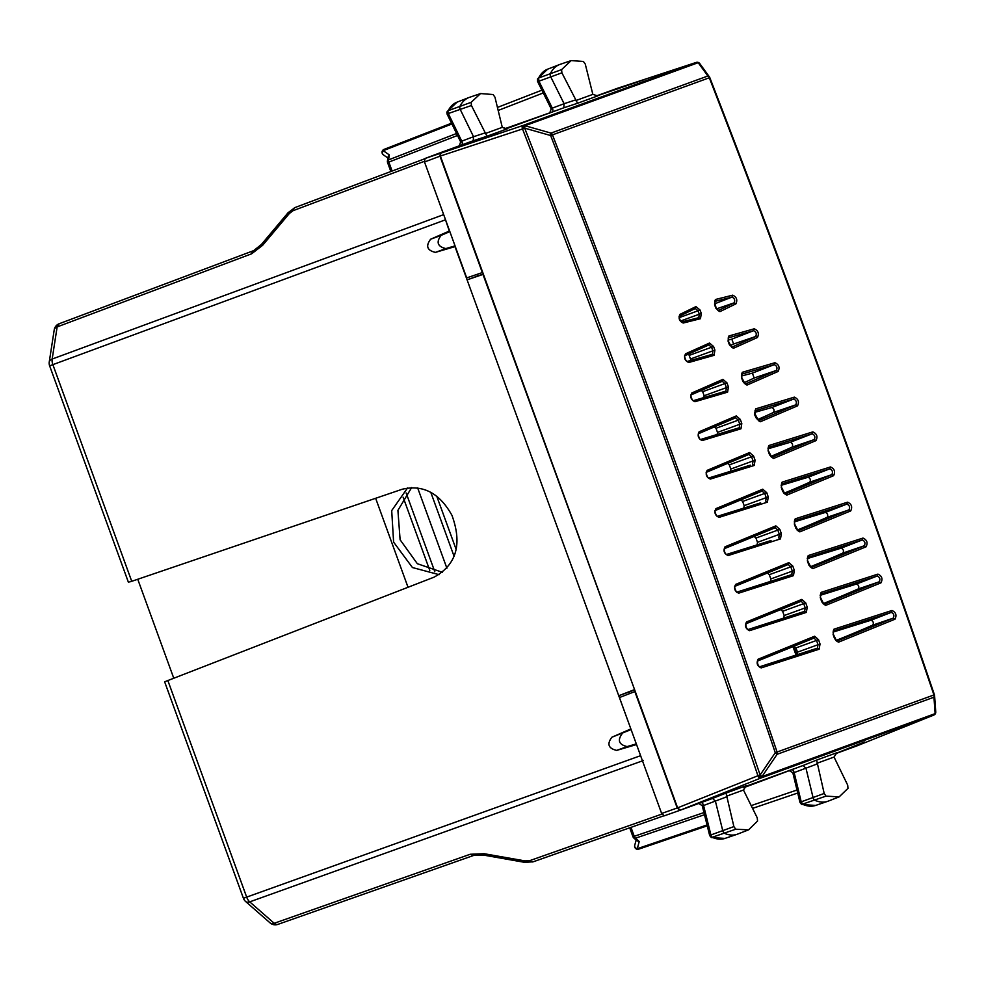 <?xml version="1.0" encoding="UTF-8"?>
<svg xmlns="http://www.w3.org/2000/svg" width="985" height="985" viewBox="0 0 985 985"><rect width="100%" height="100%" fill="white"/><g stroke="black" fill="none" stroke-linecap="round" stroke-linejoin="round"><path stroke-width="1.48" d="M524.906 860.89L529.548 860.705A7.794 4.309 70.6 0 0 533.144 861.813L524.574 862.331L483.758 855.14L484.103 853.699L524.906 860.89L524.599 861.924M636.544 744.525L641.592 758.401M636.248 744.635L616.672 750.398C608.361 748.452 606.76 744.057 611.882 737.223L631.102 729.589M622.348 733.419C617.226 740.252 618.826 744.635 627.137 746.581L636.31 743.884M455.045 245.868L445.873 248.577C437.562 246.632 435.973 242.236 441.083 235.403L449.849 231.573M630.868 728.949L467.087 279.851L477.553 276.034L476.962 274.421M477.553 276.034L483.327 274.064M629.538 693.637L628.959 692.024L634.648 689.808M483.401 274.273L467.087 279.851L454.996 246.619L435.407 252.382C427.096 250.436 425.508 246.053 430.617 239.22L449.32 231.044L444.555 217.057M165.825 681.324L434.102 577.148C456.474 564.774 462.421 544.176 451.967 515.364C439.556 493.017 422.934 484.325 402.126 489.274L131.731 581.31L52.87 364.647L445.257 219.889M630.585 729.048L611.882 737.223M442.511 572.347L417.332 563.703L400.107 539.768L397.915 510.365L411.656 487.563M796.151 655.394L792.839 646.295M634.574 689.611L482.982 274.433M628.959 692.024L618.494 695.829L634.155 689.759M129.651 581.926L131.731 581.31M407.568 487.944L391.698 510.587L393.606 542.132L412.419 567.532L439.138 574.674M137.752 579.254L173.742 678.16M375.642 498.287L408.024 587.269M261.751 244.686L262.65 245.29L289.295 213.56L288.113 212.674L261.468 244.403L253.674 250.633A7.794 4.309 69.4 0 0 253.674 250.633A7.794 4.309 69.4 0 0 251.631 253.798L262.65 245.29M728.05 340.108L731.818 339.135L733.591 344.024A1480.283 813.659 -110 0 1 730.107 345.686M741.36 376.073L752.392 373.118L754.165 378.006A1558.221 856.507 -110 0 1 743.835 382.82M754.695 412.37L771.747 407.544C773.988 408.566 774.579 410.191 773.52 412.432A2025.837 1113.543 -110 0 1 757.354 419.684M767.955 448.828L790.302 442.265C792.556 443.287 793.147 444.912 792.075 447.141A2493.466 1370.578 -110 0 1 770.713 456.486M781.13 485.334L808.057 477.269C810.31 478.291 810.901 479.917 809.83 482.145A2805.206 1541.931 -110 0 1 783.974 493.288M794.23 521.927L825.405 512.422C827.659 513.444 828.25 515.069 827.178 517.31A3116.959 1713.284 -110 0 1 797.124 530.09M807.244 558.606L841.141 548.165C843.406 549.174 843.997 550.812 842.926 553.041A3428.711 1884.637 -110 0 1 810.138 566.867M820.16 595.346L856.482 584.043C858.748 585.065 859.339 586.691 858.255 588.931A3740.451 2056.003 -110 0 1 823.066 603.67M833.002 632.111L871.011 620.23C873.289 621.24 873.88 622.877 872.796 625.106A3896.328 2141.673 -110 0 1 835.896 640.496M793.331 646.098L795.942 647.908L797.493 652.156L797.025 655.099A3896.328 2141.673 -110 0 1 796.557 655.259M780.379 609.346L782.619 611.291L784.159 615.539L783.703 618.481M767.044 572.716L769.285 574.674L770.836 578.934L770.368 581.864M753.71 536.099L755.951 538.044L757.502 542.316L757.046 545.247M740.388 499.493L742.641 501.451L744.167 505.674L743.712 508.617M700.433 389.728L702.687 391.685L704.152 395.736L703.684 398.679M688.626 353.923L691.014 360.461M713.743 426.308L715.996 428.266L717.499 432.39L717.031 435.333M727.065 462.913L729.319 464.858L730.833 469.032L730.365 471.963M796.963 655.124L793.639 645.975M717.979 795.314L691.667 805.828L717.979 795.314M864.51 741.988L838.198 752.491L864.51 741.988M471.15 141.729L452.435 148.538L497.462 133.086L471.15 141.729L471.372 142.308M617.681 88.391L598.966 95.213L643.993 79.76L617.681 88.391L617.903 88.982M746.285 785.685L726.031 793.06L733.887 826.587L735.733 829.21L748.551 829.862L757.551 821.047L757.243 817.821L743.466 790.032L746.236 785.71M726.031 793.06L712.586 798.429L715.442 801.334L722.731 830.589A3.115 1.711 70 0 0 724.738 833.445A46.763 25.708 70 0 0 737.075 834.295A46.763 25.708 70 0 0 737.63 834.098L748.551 829.862M711.318 837.521L709.692 835.6L702.231 805.668L698.587 803.366M710.247 835.6L710.911 834.948A2.856 1.564 70 0 0 712.746 837.558A46.492 25.561 70 0 0 725.009 838.407L737.075 834.295M702.65 805.164L703.573 805.508A3.115 1.761 70.6 0 0 701.234 802.566M839.134 796.89L826.021 796.126L824.186 793.467L816.614 760.088L803.169 765.456L806.025 768.411L813.031 797.468A3.115 1.711 -110 0 0 815.026 800.362A46.763 25.708 -110 0 0 827.646 801.334A46.763 25.708 -110 0 0 828.2 801.137L839.134 796.89L847.974 788.357L847.703 785.156L834.049 757.059L836.819 752.749M793.245 772.191L794.156 772.585A3.115 1.761 70.6 0 0 791.866 769.605M836.868 752.725L816.614 760.088M461.854 144.894A3.115 1.761 69.4 0 0 461.756 141.138L473.539 136.706L460.315 109.606A3.115 1.711 -110 0 1 460.02 106.121A46.763 25.708 -110 0 1 468.922 97.54A46.763 25.708 -110 0 1 469.476 97.343L480.569 93.563L471.162 102.305L471.433 105.506L486.972 136.238L473.219 140.756L473.539 136.706L484.842 132.987M461.275 141.988L461.756 141.138L448.458 113.866A2.856 1.564 -110 0 1 448.187 110.689L471.162 102.305M480.569 93.563L493.116 94.535L494.962 97.195L502.276 127.348L507.164 128.875M507.226 128.863L486.972 136.238M552.474 111.884A3.115 1.761 69.4 0 0 552.314 108.128L564.097 103.708L563.802 107.796L505.17 129.133M575.671 100.63L592.847 94.375L585.262 64.074L583.403 61.452L571.14 60.602L561.598 69.615L561.893 72.828L577.555 103.265L563.802 107.796M571.14 60.602L560.046 64.382A46.763 25.708 70 0 0 559.492 64.579A46.763 25.708 70 0 0 550.455 73.432A3.115 1.711 70 0 0 550.775 76.928L564.097 103.708L575.4 99.978M551.859 109.015L552.314 108.128L538.918 81.189L561.893 72.828M592.847 94.375L597.747 95.914M597.809 95.89L577.555 103.265M459.318 145.977L460.635 141.865L447.116 114.149L446.87 112.364L448.187 110.689A46.492 25.561 70 0 1 457.04 102.157L468.922 97.54M447.522 113.792L471.433 105.506M537.539 78.96L537.564 81.459L551.206 108.879L549.655 113.127M537.97 81.078L538.918 81.189L538.623 78L561.598 69.615M803.169 765.456L743.86 787.618M801.593 804.425L800.005 802.492L792.826 772.732L788.911 770.467M800.546 802.529L801.211 801.827L803.034 804.474A46.492 25.561 70 0 0 815.58 805.447L801.642 804.449L826.021 796.126M629.711 827.819L632.961 836.758L634.241 836.302L630.991 827.363M390.836 171.525L387.585 162.574L457.508 135.474M504.123 128.949L555.06 110.973M744.537 786.806L794.427 768.645M473.219 140.756L440.911 152.515L440.369 156.036L482.736 272.439L466.705 277.905L424.51 161.996L425.064 158.474L523.035 125.464A3.115 1.65 71.8 0 0 522.493 128.973L524.685 128.148L550.64 135.524L709.742 77.618L707.858 76.005A3.115 2.61 70 0 1 709.298 77.741L709.742 77.618M537.588 78.874L538.623 78A46.492 25.561 70 0 1 547.611 69.184L559.492 64.579M447.116 111.637L457.04 102.157M387.425 161.035L388.078 156.849L389.321 154.916L388.558 159.878A3.115 1.847 -171.2 0 0 387.425 161.035A3.115 3.115 0 0 0 387.585 162.574M711.404 837.558L735.733 829.21M632.961 836.758A3.115 3.115 0 0 0 633.835 838.038L637.036 840.833L639.228 841.51L635.448 838.198A3.115 1.761 -108.8 0 1 634.241 836.302L703.955 812.576M633.835 838.038A3.115 1.847 -48.8 0 0 635.448 838.198L704.484 814.718M482.736 272.439L635.239 691.433L619.442 697.552L661.637 813.475L664.309 815.814L679.884 810.335L664.309 815.814M707.045 824.962L637.283 848.701A3.115 1.761 -108.8 0 0 638.723 849.144L707.255 825.824L638.748 849.132A3.115 1.761 -108.8 0 1 638.723 849.144A3.115 3.115 0 0 1 634.722 845.352A3.115 2.549 15.2 0 0 637.283 848.701L639.228 841.51M387.905 158.006L383.387 154.854A3.115 2.549 -55.2 0 1 383.214 150.668L389.321 154.916M836.708 641.136L833.347 634.328L833.298 631.053L891.253 612.375C893.875 613.593 894.528 615.514 893.21 618.161L836.745 641.124L838.494 642.171L834.591 638.686L833.101 634.414L833.987 629.181L891.967 610.491C895.944 612.313 896.941 615.219 894.983 619.208L838.494 642.171M823.928 604.334L820.517 597.513L820.468 594.25L877.229 576.003C879.864 577.222 880.516 579.155 879.211 581.803L823.952 604.322L825.701 605.369L821.773 601.884L820.283 597.612L821.158 592.367L877.93 574.12C881.92 575.942 882.942 578.848 880.972 582.837L825.701 605.369M811.037 567.569L807.601 560.736L807.552 557.461L862.294 539.952C864.941 541.171 865.618 543.104 864.301 545.764L811.074 567.557L812.81 568.604L808.87 565.107L807.368 560.834L808.229 555.577L862.995 538.069C867.009 539.891 868.031 542.797 866.074 546.798L812.81 568.604M798.059 530.829L794.6 523.995L794.513 520.733L846.878 504.098C849.538 505.317 850.215 507.25 848.91 509.91L798.084 530.817L799.845 531.851L795.88 528.366L794.353 524.082L795.215 518.836L847.58 502.19C851.594 504.024 852.628 506.943 850.683 510.932L799.845 531.851M784.983 494.101L781.511 487.304L781.437 484.041L829.752 468.848C832.423 470.067 833.113 472.012 831.82 474.659L785.008 494.088L786.769 495.123L782.779 491.638L781.265 487.403L782.115 482.145L830.466 466.952C834.48 468.774 835.526 471.692 833.593 475.681L786.769 495.123M771.821 457.397L768.337 450.662L768.251 447.399L812.145 433.794C814.817 435.013 815.506 436.946 814.226 439.606L771.834 457.385L773.594 458.419L769.593 454.922L768.091 450.748L768.94 445.503L812.847 431.886C816.873 433.708 817.919 436.626 815.999 440.615L773.594 458.419M771.747 407.544L793.639 399.06L754.953 410.794M760.346 421.74L758.598 420.718L795.745 404.86C797.013 402.212 796.299 400.279 793.639 399.06L794.341 397.14L755.667 408.873L754.424 414.279L756.32 418.256L760.346 421.74L797.518 405.869C799.414 401.88 798.355 398.974 794.341 397.14M745.202 384.088L741.705 377.477L741.606 374.214L774.235 364.647C776.894 365.866 777.608 367.799 776.365 370.446L745.239 384.064L746.987 385.086L742.949 381.614L741.471 377.563L742.308 372.305L774.949 362.726C778.95 364.561 780.009 367.467 778.138 371.443L746.987 385.086M731.683 347.274L728.334 341.13L728.235 337.892L753.525 330.714C756.197 331.933 756.911 333.866 755.68 336.501L731.695 347.262L733.48 348.259L729.417 344.799L728.1 341.216L728.949 335.959L754.239 328.793C758.241 330.628 759.312 333.533 757.453 337.498L733.48 348.259M718.114 310.644L716.095 308.083L714.679 301.447L731.966 297.113C734.588 298.332 735.303 300.253 734.12 302.863L718.139 310.632L719.949 311.617L715.849 308.17L714.581 304.747L715.442 299.502L732.692 295.18C736.632 297.027 737.703 299.92 735.918 303.848L719.949 311.617M679.982 314.363L695.952 306.594L700.052 310.041L701.32 313.464L700.458 318.709L683.208 323.031C679.281 321.184 678.197 318.29 679.982 314.363L679.379 316.247L695.312 308.502L698.045 310.78L699.325 314.203L680.512 321.048M701.32 313.464L699.325 314.203L698.759 317.687L681.546 321.996L683.208 323.031M685.535 353.8L709.508 343.039L713.571 346.498L714.901 350.081L714.051 355.339L688.749 362.505C684.747 360.67 683.676 357.764 685.535 353.8L684.92 355.696L708.855 344.947L711.564 347.237L712.894 350.82L690.744 358.885M714.901 350.081L712.894 350.82L712.34 354.317L687.062 361.47L688.749 362.505M691.753 393.003L722.916 379.36L726.942 382.845L728.432 386.896L727.595 392.153L694.954 401.72C690.953 399.885 689.894 396.98 691.753 393.003L691.138 394.899L722.251 381.269L724.948 383.571L726.425 387.634L704.152 395.736M728.432 386.896L726.425 387.634L725.871 391.119L693.268 400.686L694.954 401.72M715.996 428.266L738.294 420.152L735.623 417.825L698.476 433.695L699.104 431.799C697.208 435.789 698.266 438.694 702.28 440.529L740.966 428.795L741.803 423.538L740.301 419.413L736.288 415.929L699.104 431.799M702.28 440.529L700.581 439.495L739.23 427.761L739.797 424.276L738.294 420.152L740.301 419.413M706.651 472.172L748.908 454.442L751.567 456.769L753.069 460.931L730.833 469.032M748.231 465.88L708.744 478.008M754.227 465.462L710.32 479.079C706.307 477.245 705.248 474.339 707.168 470.35L749.573 452.546L753.574 456.043L755.076 460.204L754.227 465.462L752.503 464.427L753.069 460.931L755.076 460.204M715.405 510.464L762.095 491.084L764.729 493.411L766.244 497.634L744.167 505.674M755.569 504.566L717.474 516.288M767.401 502.178L719.062 517.371C715.048 515.537 714.002 512.631 715.935 508.629L762.759 489.188L766.749 492.685L768.263 496.92L767.401 502.178L765.677 501.131L766.244 497.634L768.263 496.92M728.124 555.54C724.11 553.718 723.076 550.8 725.022 546.81L775.86 525.879L779.824 529.376L781.351 533.648L780.489 538.906L728.124 555.54L726.487 554.469C724.898 553.484 724.221 551.538 724.443 548.645L775.195 527.763L777.818 530.09L779.332 534.362L757.502 542.316M763.264 543.129L726.511 554.457M761.417 584.967L782.767 577.69L737.051 592.083C736.718 593.869 733.48 585.41 735.032 586.272L788.209 564.516L790.807 566.831L792.322 571.115L791.731 574.6L737.075 592.083M793.467 575.646L738.688 593.167C734.687 591.332 733.665 588.427 735.623 584.425L788.874 562.632L792.826 566.116L794.329 570.401L793.467 575.646L791.731 574.6L773.779 580.707M747.911 629.587L747.935 629.587C746.384 628.27 745.719 626.337 745.941 623.776L801.125 601.293L803.723 603.608L805.213 607.88L804.61 611.365L747.947 629.575L794.686 614.788L773.779 621.904M806.346 612.411L749.573 630.671C745.583 628.836 744.562 625.931 746.532 621.941L801.802 599.409L805.73 602.906L807.22 607.179L806.346 612.411L804.61 611.365L784.75 618.124M757.576 661.021L813.967 638.095L816.528 640.422L818.006 644.695L817.402 648.167L759.534 666.82M819.138 649.213L761.171 667.904C757.194 666.082 756.184 663.188 758.142 659.199L814.632 636.224L818.547 639.708L820.025 643.993L819.138 649.213L817.402 648.167L797.025 655.099M933.94 694.954L777.091 752.035A3.115 2.61 70 0 1 777.103 754.301L761.959 776.623L760.125 775.01L775.269 752.675L777.091 752.035C706.614 544.705 631.742 338.963 552.45 134.834A3.115 2.61 70 0 0 551.009 133.098L550.64 135.524C629.92 339.64 704.804 545.358 775.269 752.675L777.103 754.301L933.952 697.208A3.115 2.61 -110 0 0 933.94 694.954C863.328 487.661 788.443 281.932 709.298 77.741L709.298 77.741M935.541 711.158L935.122 713.596L933.952 697.208L934.58 695.545A3.115 3.115 0 0 0 934.42 694.757C863.808 487.489 788.923 281.759 709.791 77.581A3.115 3.115 0 0 0 709.409 76.879L699.769 63.582A3.115 3.115 0 0 0 698.833 62.72A3.115 1.256 -59.4 0 1 699.054 62.966M709.742 77.593L709.409 76.879M700.101 64.308L698.217 62.708A3.115 1.256 -59.4 0 1 698.833 62.72L698.796 62.708A3.115 1.256 -59.4 0 1 698.821 62.72A3.115 3.115 0 0 0 696.235 62.424A3.115 1.785 71.8 0 0 696.21 62.437L523.035 125.464A3.115 2.61 -110 0 1 525.017 125.711L524.685 128.148C608.016 342.004 686.496 557.621 760.125 775.01L757.933 775.749C684.316 558.396 605.849 342.817 522.53 128.998A3.115 1.157 119.7 0 1 525.054 125.735L551.009 133.098L707.858 76.005L698.193 62.683A3.115 1.256 -59.4 0 1 698.796 62.708M617.423 88.293L595.74 96.173M856.778 745.928L835.12 753.833M712.586 798.429L679.884 810.335L677.212 807.983L634.832 691.581M482.342 272.586L439.963 156.184L440.517 152.663M616.893 88.478L696.21 62.437A3.115 2.61 -110 0 1 698.193 62.683L525.017 125.711A3.115 1.157 119.7 0 0 522.493 128.973L440.369 156.036M856.261 746.137L933.755 715.098L760.592 778.125A3.115 2.61 -110 0 0 761.947 776.66A3.115 1.157 -159.7 0 1 757.908 775.786A3.115 1.65 68.2 0 0 760.592 778.125L680.29 810.187L677.606 807.848L757.933 775.749A3.115 1.157 -159.7 0 0 761.959 776.623L935.11 713.633A3.115 1.256 19.4 0 0 935.565 713.226A3.115 1.256 19.4 0 0 935.578 713.202A3.115 1.256 19.4 0 0 935.59 712.857M635.239 691.433L677.606 807.848M417.652 487.895L446.894 568.222M430.79 492.328L454.11 556.402M436.761 496.218L456.19 549.568M403.136 497.228L429.78 570.413M434.816 571.731L406.14 492.98M533.168 861.813L663.705 815.839L533.144 861.813A7.794 4.309 70.6 0 0 533.168 861.813M529.548 860.705L661.908 814.09M640.312 755.778L246.669 897.113A7.794 4.346 70.2 0 0 249.734 901.866L643.377 760.531M167.819 680.45L246.669 897.113L243.43 898.295A7.794 7.794 0 0 0 245.622 901.497A7.794 4.605 131.2 0 0 249.734 901.866L274.199 923.29A7.794 4.605 131.2 0 1 270.087 922.908A7.794 7.794 0 0 0 277.807 924.398A7.794 4.309 -109.4 0 1 277.807 924.398A7.794 4.309 -109.4 0 1 274.199 923.29L470.19 854.266L473.785 855.386L277.832 924.398L473.785 855.386L483.758 855.14M484.103 853.699L470.19 854.266M627.137 746.581L616.672 750.398M441.083 235.403L430.617 239.22M445.873 248.577L435.407 252.382M128.456 582.406L49.632 365.829L52.87 364.647A7.794 4.346 69.8 0 1 52.168 359.045L443.669 214.619M253.65 250.633L59.186 323.733A7.794 7.794 0 0 0 54.224 329.84L49.25 361.975A7.794 4.605 8.8 0 1 52.168 359.045L57.142 326.909L251.631 253.798M54.224 329.84A7.794 4.605 8.8 0 1 57.142 326.909L59.211 323.72M288.113 212.674L295.007 207.552L424.572 158.844L295.032 207.54A7.794 4.309 69.4 0 0 295.007 207.552A7.794 4.309 69.4 0 0 292.976 210.716L424.326 161.343M292.976 210.716L289.295 213.56M726.29 796.286L743.466 790.032M726.487 796.914L703.573 805.508L710.911 834.948L733.887 826.587M824.186 793.467L801.211 801.827L794.156 772.585L817.082 763.991M816.873 763.313L834.049 757.059M485.1 133.603L502.276 127.348M392.116 171.045L388.853 162.119A3.115 1.761 68.8 0 1 388.558 159.878L456.548 133.492M498.151 110.455L543.277 92.947M751.173 805.607L796.988 790.019M752.552 808.389L797.715 793.024L752.552 808.389M383.399 154.867A3.115 3.115 0 0 1 384.039 149.388L451.524 123.199L384.064 149.388A3.115 1.761 68.8 0 0 384.039 149.388A3.115 1.761 68.8 0 0 383.214 150.668L451.918 123.999M497.425 107.439L541.898 90.177L497.425 107.439M871.011 620.23L891.253 612.375L891.967 610.491M872.796 625.106L893.21 618.161L894.983 619.208M833.273 631.065L833.987 629.181M856.482 584.043L877.229 576.003L877.93 574.12M858.255 588.931L879.211 581.803L880.972 582.837M820.468 594.25L821.158 592.367M841.141 548.165L862.294 539.952L862.995 538.069M842.926 553.041L864.301 545.764L866.074 546.798M807.528 557.485L808.229 555.577M825.405 512.422L846.878 504.098L847.58 502.19M827.178 517.31L848.91 509.91L850.683 510.932M794.538 520.733L795.215 518.836M808.057 477.269L829.752 468.848L830.466 466.952M809.83 482.145L831.82 474.659L833.593 475.681M781.437 484.041L782.115 482.145M790.302 442.265L812.145 433.794L812.847 431.886M792.075 447.141L814.226 439.606L815.999 440.615M768.226 447.412L768.94 445.503M773.52 412.432L795.745 404.86L797.518 405.869M755.667 408.873L755.064 414.045L758.561 420.73M741.606 374.214L742.308 372.305M752.392 373.118L774.235 364.647L774.949 362.726M754.165 378.006L776.365 370.446L778.138 371.443M728.235 337.892L728.949 335.959M731.818 339.135L753.525 330.714L754.239 328.793M733.591 344.024L755.68 336.501L757.453 337.498M714.691 301.447L715.442 299.502M714.581 303.848L731.966 297.113L732.692 295.18M716.452 308.884L734.12 302.863L735.918 303.848M679.244 317.626L700.052 310.041M700.458 318.709L698.796 317.675L681.682 321.96C680.746 322.809 678.062 315.249 679.515 316.185L695.361 308.477L695.952 306.594M689.438 355.289L713.571 346.498M709.508 343.039L708.88 344.935L684.994 355.659C683.553 354.711 686.225 362.283 687.161 361.446L712.364 354.304L714.051 355.339M702.687 391.685L726.942 382.845M722.916 379.36L722.264 381.269L691.211 394.862C689.783 393.926 692.393 401.449 693.366 400.661L725.883 391.119L727.595 392.153M741.803 423.538L717.499 432.39M740.966 428.795L739.23 427.761L700.68 439.47C700.2 441.157 697.294 433.634 698.562 433.659L735.623 417.825L736.288 415.929M744.697 456.08L748.908 454.442L749.573 452.546M729.319 464.858L753.574 456.043M708.621 478.033L710.32 479.079M706.528 472.234L707.168 470.35M752.146 494.938L762.095 491.084L762.759 489.188M742.641 501.451L766.749 492.685M760.629 502.867L717.412 516.3L719.062 517.371M715.295 510.513L715.935 508.629M759.94 533.685L775.195 527.763L775.86 525.879M755.951 538.044L779.824 529.376M781.351 533.648L779.332 534.362L778.753 537.859L780.489 538.906M724.369 548.682L725.022 546.81M770.529 571.362L788.209 564.516L788.874 562.632M769.285 574.674L792.826 566.116M794.329 570.401L770.836 578.934M736.977 592.108L738.688 593.167M734.97 586.297L735.623 584.425M781.561 608.878L801.125 601.293L801.802 599.409M782.619 611.291L805.73 602.906M807.22 607.179L784.159 615.539M747.861 629.6L749.573 630.671M745.941 623.776L746.532 621.941M793.701 645.963L813.967 638.095L814.632 636.224M795.942 647.908L818.547 639.708M820.025 643.993L797.493 652.156M759.447 666.845L761.171 667.904M786.387 658.78L806.764 651.836L759.521 666.82C757.982 665.503 757.33 663.57 757.563 661.034L758.142 659.199M933.866 715.048A3.115 1.785 -111.8 0 1 933.792 715.085A3.115 2.61 70 0 0 935.11 713.633L935.122 713.596A3.115 1.256 19.4 0 0 935.578 713.189A3.115 3.115 0 0 0 935.75 711.933L934.58 695.545M677.212 807.983L661.637 813.475M439.963 156.184L424.51 161.996M696.321 62.4A3.115 1.785 71.8 0 0 696.235 62.424L616.869 88.478M856.236 746.15L933.792 715.085A3.115 1.785 -111.8 0 1 933.755 715.098A3.115 3.115 0 0 0 935.565 713.226L935.578 713.189M245.622 901.497L270.087 922.908M243.43 898.295L164.606 681.718M49.25 361.975A7.794 7.794 0 0 0 49.632 365.829M59.186 323.733L253.674 250.633M537.576 78.911L547.611 69.184M711.379 837.545L725.009 838.407M634.709 845.376L636.15 840.07M815.58 805.447L827.646 801.334M746.802 455.255L706.59 472.209C705.162 471.187 707.747 478.858 708.695 478.02L750.361 465.166M717.412 516.3L717.437 516.3C716.477 517.137 713.928 509.467 715.369 510.476L757.108 492.992M749.314 547.919L771.021 540.531L726.462 554.481M724.443 548.645L767.549 530.693M735.032 586.272L779.344 567.902M745.916 623.788L791.324 605.036M757.539 661.046L803.44 642.121M440.504 152.675L425.052 158.474"/></g></svg>
